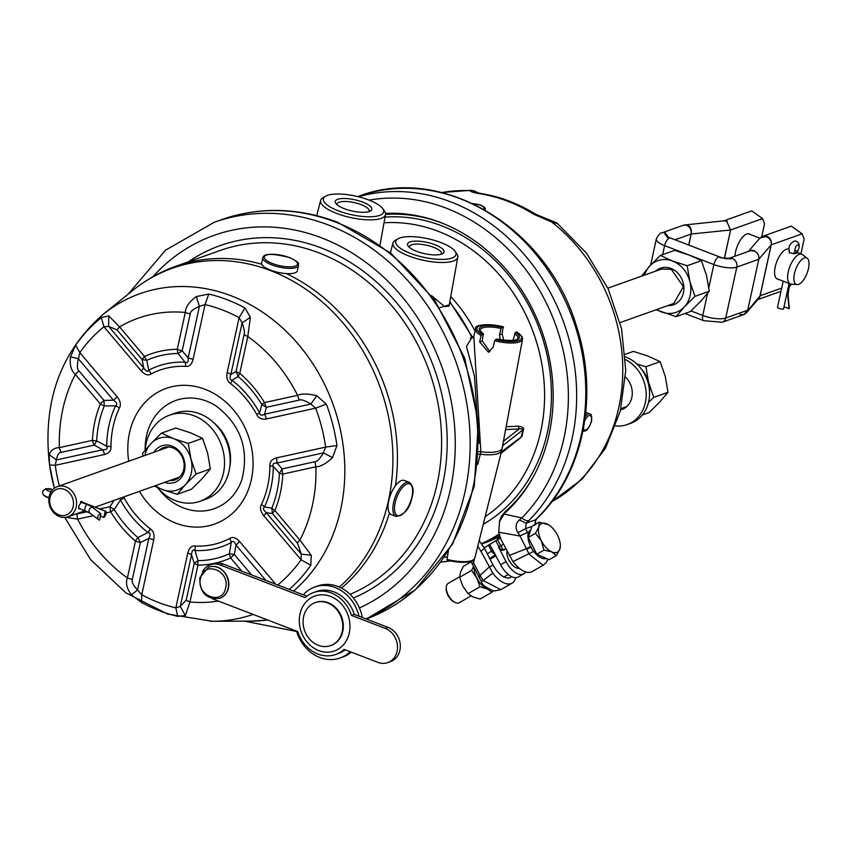 <?xml version="1.0" encoding="UTF-8"?>
<svg xmlns="http://www.w3.org/2000/svg" width="851" height="851" viewBox="0 0 851 851"><rect width="100%" height="100%" fill="white"/><g stroke="black" fill="none" stroke-linecap="round" stroke-linejoin="round"><path stroke-width="1.28" d="M479.007 443.36L474.433 376.014L466.465 346.517L471.443 338.145M449.243 304.796L439.829 307.7M481.602 543.598A180.423 153.691 -109.6 0 0 499.069 534.12M501.601 516.036L499.654 520.652L501.601 516.036L505.217 511.706A166.849 142.138 -109.6 0 0 532.758 477.815M442.041 223.09A166.849 142.138 -109.6 0 0 385.514 214.441M479.304 577.084L480.389 575.957L480.07 575.361L489.08 567.117L493.027 565.032L484.379 548.182L479.166 540.64M499.165 534.524A180.423 153.691 70.4 0 1 481.677 543.704M533.683 551.395L512.972 561.586L501.165 539.8L498.697 532.194L499.686 520.514M505.217 511.706L504.675 513.249A168.668 143.681 -109.6 0 0 532.205 478.794A168.668 143.681 -109.6 0 0 440.999 222.675A168.668 143.681 -109.6 0 0 385.492 213.378M499.282 521.918L504.675 513.249M484.379 548.182L481.028 551.405L477.783 546.172M493.027 565.032L495.793 569.553A17.839 9.233 60 0 0 510.717 577.361A17.839 9.233 60 0 0 511.653 576.67M481.889 581.254L483.134 580.499L500.813 589.637M480.389 575.957L483.134 580.499L492.835 573.18A23.2 12.01 60 0 0 512.1 583.158A23.2 12.01 60 0 0 515.727 577.659M470.88 561.352L472.22 563.915A7.989 0.638 -27.2 0 1 473.603 562.756L480.07 575.361L479.028 576.542M473.986 567.362A15.988 8.276 60 0 0 476.826 577.999A15.988 8.276 60 0 0 487.059 588.881L489.485 589.605M480.304 579.563A11.701 6.053 -120 0 1 478.028 575.223M546.321 558.469A16.329 8.446 -120 0 1 528.269 539.555A16.329 8.446 -120 0 1 528.216 533.673A16.329 8.446 -120 0 1 530.747 529.833L530.843 529.779M528.248 537.513L532.013 526.28L539.183 522.152L538.928 526.822L535.407 533.386L528.248 537.513L536.821 554.235L549.161 559.724L556.331 555.597L559.852 549.044A16.329 8.446 60 0 0 560.341 545.236A16.329 8.446 60 0 0 560.022 542.353A16.329 8.446 60 0 0 557.448 535.066A16.329 8.446 60 0 0 548.565 524.79A16.329 8.446 60 0 0 546.991 523.961A16.329 8.446 60 0 0 538.928 526.822A16.329 8.446 60 0 0 538.757 533.503A16.329 8.446 60 0 0 541.332 540.8A16.329 8.446 60 0 0 551.799 551.905A16.329 8.446 60 0 0 559.852 549.044L560.352 545.714M535.407 533.386L541.332 540.8L543.98 550.108L536.821 554.235M548.501 524.748L539.183 522.152M543.98 550.108L551.799 551.905L556.331 555.597M369.111 200.134A183.156 156.02 70.4 0 1 531.067 276.969A183.156 156.02 70.4 0 1 554.065 469.284A183.156 156.02 70.4 0 1 521.897 517.919A7.989 3.872 -135.4 0 0 528.843 520.61L526.205 523.184L519.387 519.95C515.546 523.397 515.046 527.663 517.897 532.747L519.982 536.034A7.989 0.638 -27.2 0 1 527.588 532.46L528.216 533.673M530.673 546.512L526.45 548.64L528.971 554.086L543.108 565.255L532.258 571.542A23.2 12.01 60 0 0 532.322 571.5M512.972 561.586A23.2 12.01 60 0 0 532.258 571.542M534.822 525.375L535.449 519.887L538.736 516.876A7.989 3.872 44.6 0 1 537.97 517.355A188.411 160.499 -109.6 0 0 557.948 286.479A188.411 160.499 -109.6 0 0 358.696 196.283C441.839 163.849 547.374 227.568 576.446 326.114C599.061 394.332 583.935 472.092 538.736 516.876M526.205 523.184L535.449 519.887L537.97 517.355M499.856 538.492L498.58 536.896M499.016 536.673L500.335 538.023M481.028 551.405L492.835 573.18M472.613 560.596L473.603 562.756L474.284 559.15M473.581 566.564L471.571 570.425L459.636 577.297L460.423 572.415L463.327 566.319L471.124 561.82M471.571 570.425L476.826 577.999L479.953 586.796L468.018 593.679L462.763 586.094L459.636 577.297M487.304 588.988L492.048 592.19L480.113 599.061L473.007 596.976L468.018 593.679M479.953 586.796L487.059 588.881M492.048 592.19L492.814 590.807M471.018 595.955L459.295 602.71A11.137 5.766 -120 0 1 455.136 602.487A11.137 5.766 -120 0 1 446.477 590.041A11.137 5.766 -120 0 1 446.275 587.116A11.137 5.766 -120 0 1 448.169 583.403L459.625 576.797M454.625 602.221A9.999 5.17 -120 0 1 454.147 602.008A9.999 5.17 -120 0 1 446.371 590.839A9.999 5.17 -120 0 1 446.201 588.211A9.999 5.17 -120 0 1 446.254 587.69M503.845 514.047L521.908 517.908L519.387 519.95M526.216 523.174L525.578 528.662L517.897 532.747M509.217 555.522L526.45 548.64L519.982 536.034L498.697 532.194M499.697 536.321A180.423 153.691 70.4 0 1 483.432 543.385L481.847 543.949A180.423 153.691 -109.6 0 0 499.611 536.077M551.916 501.601A165.573 141.043 70.4 0 0 618.815 407.352A165.573 141.043 70.4 0 0 551.576 221.973L533.545 214.154A11.414 4.074 121.9 0 1 535.492 214.186A11.414 4.074 121.9 0 0 535.492 214.186L556.192 222.675L557.511 223.632L551.576 221.973L548.629 219.813M535.492 214.186C518.642 203.708 500.899 196.9 482.272 193.762L482.272 193.762A11.414 5.404 -80.6 0 0 480.847 193.9C474.401 192.879 470.826 191.794 470.135 190.677L473.996 190.72L478.198 192.964M649.547 392.109A27.402 23.349 -109.6 0 0 648.622 382.482A27.402 23.349 -109.6 0 0 641.282 368.898M648.526 402.353L653.738 397.353L648.622 382.482L645.909 366.749L660.174 361.664L665.291 376.546L668.003 392.279L659.738 402.002L649.068 412.597L642.356 414.99M645.909 366.749L636.888 364.015M625.251 354.282L633.399 351.378L647.994 356.09L660.174 361.664M653.738 397.353L668.003 392.279M556.894 223.196L556.192 222.675M441.85 192.56A165.573 141.043 70.4 0 1 470.135 190.677L477.443 192.783M620.124 322.582L673.705 303.499L683.417 286.659L671.279 269.31L661.45 269.076L607.859 288.159M655.621 271.15A19.413 16.541 70.4 0 1 670.95 268.448A19.413 16.541 70.4 0 1 683.832 290.159A19.413 16.541 70.4 0 1 667.875 305.573M656.749 309.541A27.402 23.349 -109.6 0 0 661.461 311.955A27.402 23.349 -109.6 0 0 684.31 306.934A27.402 23.349 -109.6 0 0 689.863 281.468A27.402 23.349 -109.6 0 0 672.567 261.023A27.402 23.349 -109.6 0 0 649.717 266.044A27.402 23.349 -109.6 0 0 644.494 275.118M656.153 309.753L676.056 316.668L684.31 306.934L694.99 296.339L689.863 281.468L687.161 265.735L672.567 261.023L660.387 255.449L649.717 266.044L641.494 276.181M660.387 255.449L674.652 250.364L689.246 255.087L701.415 260.651L687.161 265.735M701.415 260.651L706.543 275.533L709.255 291.265L694.99 296.339M707.585 293.382L702.766 315.476A6.851 2.893 111 0 0 703.692 320.667L722.212 322.263A6.851 5.84 -109.6 0 0 725.712 318.04L736.817 267.108A6.851 5.84 -109.6 0 0 732.403 258.513L721.052 257.842L718.638 256.981A6.851 2.893 111 0 0 713.872 264.544L708.83 287.67M669.322 238.025L667.152 237.131L664.557 233.44L665.727 232.908A6.851 5.84 -109.6 0 0 662.067 232.812C660.578 232.429 658.663 234.482 656.323 238.961A17.126 5.297 12.3 0 0 664.61 245.62A6.851 2.893 -69 0 1 669.375 238.046L669.322 238.025M709.255 291.265L700.99 300.999L690.31 311.583L676.056 316.668M739.998 314.53L743.944 314.519L747.625 310.232L725.712 318.04A17.126 5.297 -167.7 0 1 702.766 315.476L690.991 310.955M758.252 299.041A6.851 5.84 -109.6 0 0 760.124 295.765L745.008 314.008M791.451 284.138L788.866 287.404M800.897 253.917L804.163 238.982L802.163 233.823L791.345 226.111L762.379 236.418L766.272 236.44L759.869 238.131L762.4 236.418M778.069 279.192A15.988 6.765 -69 0 1 777.357 279.022A15.988 6.765 -69 0 1 775.889 264.299A15.988 6.765 -69 0 1 786.335 249.247A15.988 6.765 -69 0 1 788.771 249.162M761.251 236.961L762.315 236.45M662.642 254.64L664.61 245.62L713.872 264.544A17.126 5.297 12.3 0 0 736.817 267.108L758.73 259.3C759.22 255.332 757.603 252.513 753.88 250.864C757.645 252.492 759.283 255.289 758.805 259.257L771.155 244.875L760.049 295.808A6.851 6.425 40.7 0 1 758.72 298.499L746.391 312.838M684.417 224.898L687.225 225.249L683.81 225.068L662.067 232.812M675.003 239.769L691.203 234.014L730.498 230.004L726.669 221.217L730.626 229.972L762.56 218.601L751.741 210.888L723.754 220.856A6.851 4.744 84.2 0 1 725.86 221.303L727.222 221.026A7.531 2.33 -167.7 0 1 725.86 221.303M761.741 236.684L764.56 223.76L762.56 218.601M734.987 256.194A15.988 6.765 -69 0 1 746.731 234.025A15.988 6.765 -69 0 1 749.22 233.961A15.988 6.765 -69 0 1 749.869 234.302M797.089 284.574A14.201 6 -69 0 1 794.44 273.65A14.201 6 111 0 1 807.195 258.268A14.201 6 111 0 1 808.45 268.661A14.201 6 -69 0 1 797.089 284.574L791.217 284.117A15.892 6.723 -69 0 1 790.388 283.936A15.892 6.723 -69 0 1 788.249 271.884A15.892 6.723 111 0 1 801.791 254.258L796.908 252.385M807.195 258.268L802.536 254.672A15.892 6.723 111 0 0 801.791 254.258M796.887 252.119A3.447 1.734 -143.2 0 0 797.27 251.822C800.483 246.003 799.738 242.333 795.057 240.812C789.76 243.056 787.941 246.896 789.59 252.343A3.447 2.989 -33.1 0 0 789.696 252.502L792.547 253.566C796.43 253.662 797.749 253.247 796.515 252.353M789.675 252.47L789.015 251.077M795.44 253.534A4.617 1.947 111 0 0 795.1 252.056A4.032 1.702 -69 0 1 795.579 247.481A4.032 1.702 -69 0 1 798.387 244.875A4.032 1.702 -69 0 1 799.025 247.407A4.032 1.702 -69 0 1 797.461 251.236A4.617 1.947 111 0 0 796.291 253.364M777.75 306.849A3.447 1.064 12.3 0 0 777.537 307.115A3.447 1.064 12.3 0 0 779.654 308.615A3.447 1.064 12.3 0 0 783.505 309.062L789.09 283.436M789.547 283.606L788.271 289.478A14.478 6.117 111 0 0 787.76 295.861L789.037 308.69L784.005 306.754M786.494 295.371L787.76 295.861A3.447 2.393 174.3 0 0 788.015 294.765L789.281 307.605A3.447 2.393 174.3 0 1 789.037 308.69M517.004 440.648L521.961 436.425L523.408 429.798C524.514 428.138 522.791 426.925 518.248 426.17L506.207 426.723M477.741 464.306L480.315 454.211A27.37 8.457 12.3 0 0 488.793 454.806A27.37 8.457 12.3 0 0 501.675 450.605L474.826 557.979A24.009 7.425 -167.7 0 1 463.529 561.671A24.009 7.425 -167.7 0 1 446.977 559.373L448.381 551.086M478.592 454.136L480.315 454.211L480.858 451.764A27.37 8.457 12.3 0 0 489.336 452.36A27.37 8.457 12.3 0 0 502.239 447.998A27.37 8.457 12.3 0 0 502.26 447.881L502.76 445.637L522.801 429.936C523.748 429.085 522.525 428.755 519.142 428.947L518.248 426.17M503.271 326.741C483.676 323.848 474.454 324.593 475.613 328.965A24.009 7.425 12.3 0 0 481.123 335.528L479.624 341.964L488.538 352.282L493.154 347.165L494.644 340.73L496.718 339.038L497.101 339.857L496.718 339.038A20.53 6.34 -167.7 0 0 509.664 340.708A20.53 6.34 -167.7 0 0 515.376 332.401L516.621 331.954L516.993 332.773L516.621 331.954A22.871 7.063 12.3 0 1 510.855 341.57A22.871 7.063 12.3 0 1 495.473 339.485M475.613 328.965L473.794 336.241L480.858 451.764L478.73 451.668M503.749 340.251L502.175 333.932L503.09 326.763A22.871 7.063 12.3 0 0 499.42 325.933A22.871 7.063 12.3 0 0 479.07 326.039A22.871 7.063 12.3 0 0 481.953 334.283L483.198 333.847A20.53 6.34 -167.7 0 1 481.262 326.72A20.53 6.34 -167.7 0 1 499.058 326.603A20.53 6.34 -167.7 0 1 501.845 327.199L503.09 326.763L503.473 327.571M512.962 340.443L515.376 332.401M489.836 351.665L482.283 341.017L483.198 333.847L483.581 334.666M337.017 204.719A16.414 5.074 -167.7 0 1 337.017 204.027A16.414 5.074 -167.7 0 1 349.272 201.751A16.414 5.074 -167.7 0 1 366.824 207.548A16.414 5.074 12.3 0 1 369.1 211.027A16.414 5.074 12.3 0 1 368.813 211.654M369.196 205.431A18.701 5.776 -167.7 0 1 370.398 211.005A18.701 5.776 -167.7 0 1 354.846 211.548A18.701 5.776 -167.7 0 1 337.836 205.368A18.701 5.776 -167.7 0 1 335.837 203.474A18.701 5.776 -167.7 0 1 346.336 198.56A18.701 5.776 -167.7 0 1 369.196 205.431M328.518 205.942A30.827 9.531 12.3 0 0 366.09 216.718A30.827 9.531 12.3 0 0 382.673 208.591A30.827 9.531 12.3 0 0 378.525 204.857A30.827 9.531 12.3 0 0 350.559 195.134A30.827 9.531 12.3 0 0 325.688 196.166A30.827 9.531 12.3 0 0 328.518 205.942M325.688 196.166L323.072 197.655A33.2 10.255 12.3 0 0 320.636 200.421A33.2 10.255 12.3 0 0 326.114 208.187A33.2 10.255 12.3 0 0 336.666 213.431A33.2 10.255 12.3 0 0 385.503 214.558A33.2 10.255 12.3 0 0 384.429 211.037L382.673 208.591M483.442 333.858C479.943 330.699 478.826 329.433 480.102 330.071A19.382 5.989 -167.7 0 1 489.251 326.997A19.382 5.989 -167.7 0 1 501.005 328.454L499.526 334.879L500.133 339.698M501.005 328.454L501.845 327.199M481.123 335.528L481.953 334.283M446.977 559.373L447.349 560.192L446.977 559.373M409.32 247.343A16.414 5.074 -167.7 0 1 409.32 246.652A16.414 5.074 -167.7 0 1 421.575 244.365A16.414 5.074 -167.7 0 1 439.127 250.173A16.414 5.074 12.3 0 1 441.403 253.641A16.414 5.074 12.3 0 1 441.116 254.268M441.509 248.056A18.701 5.776 -167.7 0 1 442.701 253.619A18.701 5.776 -167.7 0 1 427.149 254.172A18.701 5.776 -167.7 0 1 410.139 247.992A18.701 5.776 -167.7 0 1 408.15 246.088A18.701 5.776 -167.7 0 1 418.639 241.184A18.701 5.776 -167.7 0 1 441.509 248.056M400.821 248.566A30.827 9.531 12.3 0 0 438.393 259.332A30.827 9.531 12.3 0 0 454.977 251.205A30.827 9.531 12.3 0 0 450.828 247.481A30.827 9.531 12.3 0 0 422.862 237.759A30.827 9.531 12.3 0 0 397.991 238.791A30.827 9.531 12.3 0 0 400.821 248.566M397.991 238.791L395.385 240.28A33.2 10.255 12.3 0 0 392.939 243.035A33.2 10.255 12.3 0 0 398.428 250.811A33.2 10.255 12.3 0 0 408.969 256.055A33.2 10.255 12.3 0 0 457.806 257.183A33.2 10.255 12.3 0 0 456.732 253.651L454.977 251.205M431.521 295.659L444.637 306.583L448.998 306.137M523.408 429.798L522.801 429.936L521.344 436.648L520.163 438.169L500.941 453.423M521.961 436.425L501.579 451.785M503.601 440.733L501.207 452.466M298.52 265.512L297.361 270.809A18.275 5.649 -167.7 0 1 270.501 270.129A18.275 5.649 -167.7 0 1 261.661 263.033L262.821 257.725A18.275 5.649 12.3 0 0 271.66 264.831A18.275 5.649 12.3 0 0 298.52 265.512C296.765 263.895 303.339 264.342 289.531 257.545C272.703 253.311 263.799 253.364 262.821 257.725M396.055 516.429L391.226 514.568A18.275 7.723 -69 0 1 388.758 500.728A18.275 7.723 -69 0 1 404.331 480.464L409.161 482.315A18.275 7.723 111 0 0 393.587 502.579A18.275 7.723 111 0 0 396.055 516.429C404.704 514.823 410.076 508.217 412.171 496.601C414.107 490.367 413.107 485.602 409.161 482.315M54.347 488.229A167.328 142.542 70.4 0 1 49.581 464.933L49.167 454.562L56.357 459.944L55.251 465.327A157.446 134.118 -109.6 0 0 59.379 485.921M61.219 452.36L94.27 445.105L96.663 440.892L106.726 446.286C107.992 448.7 106.641 449.871 102.652 449.775L56.357 459.944C57.379 454.902 59.006 452.37 61.219 452.36A11.414 5.946 -102.4 0 1 59.357 447.626C54.432 447.754 51.039 450.062 49.167 454.562M75.686 345.134A167.328 142.542 70.4 0 1 101.301 317.636L103.918 326.773A157.446 134.118 -109.6 0 0 79.813 352.644L75.686 345.134L70.473 356.835C69.559 364.983 71.176 370.823 75.335 374.366A11.414 2.415 -40.2 0 1 78.983 370.876C77.079 369.462 76.888 365.43 78.409 358.792L113.46 400.215C116.949 402.555 117.651 404.438 115.545 405.842L104.29 405.927L104.003 400.449A11.414 2.415 139.8 0 0 100.354 403.948A11.414 4.34 22.3 0 0 104.29 405.927A105.226 89.642 70.4 0 0 96.663 440.892A11.414 2.606 2.8 0 1 92.419 440.371L92.419 440.371A11.414 5.946 77.6 0 0 94.27 445.105L102.652 449.775A11.414 5.946 -102.4 0 1 104.503 454.508L55.251 465.327L49.571 464.891L54.347 488.24M101.301 317.636L108.683 315.838L108.63 326.358L103.918 326.773L141.213 370.855A11.414 2.415 -40.2 0 0 143.67 367.781L108.63 326.358L117.098 329.975A11.414 2.415 -40.2 0 1 119.555 326.901L108.683 315.838M177.731 616.379A167.328 142.542 70.4 0 1 141.521 602.465L141.766 594.764A157.446 134.118 -109.6 0 0 175.838 607.859L177.731 616.379L185.369 615.539L189.933 601.965A11.414 3.532 -167.7 0 1 186.209 600.093L180.284 606.423L191.528 554.831C191.837 550.565 192.964 549.14 194.932 550.533L197.985 560.649L194.241 563.256A11.414 3.532 12.3 0 0 197.964 565.128A11.414 5.734 -90.5 0 1 197.985 560.649A105.226 89.642 70.4 0 0 212.016 559.277A105.226 89.642 70.4 0 0 229.366 553.767L231.217 542.566C232.695 540.417 234.291 541.247 236.004 545.065A11.414 2.415 139.8 0 0 239.652 541.576L275.735 584.222M141.521 602.465L131.362 594.785L137.564 590.009L141.766 594.764L153.733 539.864A11.414 3.532 -167.7 0 0 148.819 538.417L137.564 590.009C133.075 585.02 131.331 581.488 132.331 579.393A11.414 3.532 -167.7 0 1 127.416 577.946C125.405 582.786 126.714 588.403 131.362 594.785M65.931 517.302L77.643 519.121A11.414 5.946 -102.4 0 1 76.973 513.961L75.686 514.057M70.473 356.835L78.409 358.792L79.813 352.644L117.108 396.726A11.414 2.415 -40.2 0 1 113.46 400.215L104.003 400.449L78.983 370.876M193.06 359.462A11.414 3.532 12.3 0 0 188.145 358.016C188.443 362.069 187.422 363.462 185.071 362.196A11.414 5.649 -87.3 0 1 185.731 366.366C189.284 366.834 191.73 364.536 193.06 359.473L205.038 304.573L199.4 306.424L196.379 296.574C189.262 301.711 185.571 307.009 185.305 312.466A147.553 125.693 -109.6 0 0 154.01 313.902A147.553 125.693 -109.6 0 0 119.555 326.901L144.585 356.484A11.414 2.415 139.8 0 0 142.117 359.548L146.734 360.367L148.776 370.164C147.691 372.185 145.989 371.398 143.67 367.781L142.117 359.548L117.098 329.975M190.22 313.913C190.177 311.604 193.23 309.104 199.4 306.424L188.145 358.016L182.188 350.75L190.22 313.913A11.414 3.532 12.3 0 1 185.305 312.466L177.274 349.304A109.619 93.387 70.4 0 0 162.658 350.74A109.619 93.387 70.4 0 0 144.585 356.484A11.414 5.968 65.5 0 0 146.734 360.367A105.226 89.642 70.4 0 1 164.083 354.856A105.226 89.642 70.4 0 1 178.114 353.473L182.188 350.75A11.414 3.532 -167.7 0 1 177.274 349.304A11.414 5.734 89.5 0 0 178.114 353.473L185.071 362.196A95.748 81.558 -109.6 0 0 168.2 363.377A95.748 81.558 -109.6 0 0 148.776 370.164A11.414 5.936 62.2 0 1 151.106 373.972C148.159 375.865 144.861 374.823 141.213 370.855M196.379 296.574L208.772 294.042A167.328 142.542 70.4 0 1 244.982 307.956L250.385 317.327L242.109 322.848L239.11 317.668A157.446 134.118 -109.6 0 0 205.038 304.573L208.772 294.042M244.088 334.613L236.057 371.462L238.131 376.536A11.414 3.361 130.4 0 1 239.78 373.323L239.78 373.323A109.619 93.387 70.4 0 1 264.533 402.576L297.584 395.321C301.935 393.439 308.328 393.598 316.774 395.8L326.337 404.119A167.328 142.542 70.4 0 1 336.932 445.53L325.625 447.105A157.446 134.118 -109.6 0 0 315.657 408.14L266.395 418.958A11.414 5.946 77.6 0 0 264.533 414.235C261.629 415.831 259.959 415.331 259.534 412.724A11.414 1.106 -28.8 0 1 256.779 414.575A91.355 77.824 -109.6 0 0 230.557 383.588A11.414 3.595 127.7 0 0 232.057 380.259C229.887 379.791 229.493 377.844 230.866 374.429L242.109 322.848C244.194 328.688 244.854 332.613 244.088 334.613A11.414 3.532 12.3 0 0 247.822 336.485L250.385 317.327M336.932 445.53L332.571 457.551L323.327 452.913L325.625 447.105L276.362 457.923A11.414 5.946 77.6 0 1 277.032 463.072L323.327 452.913C319.891 458.806 317.189 461.721 315.21 461.657A11.414 5.946 77.6 0 0 315.881 466.805C320.604 466.752 326.167 463.667 332.571 457.551M277.756 584.999A157.446 134.118 -109.6 0 0 301.052 559.788L310.817 565.287L311.264 555.288L299.903 540.066A11.414 2.415 139.8 0 0 297.446 543.14L301.275 554.065L266.225 512.642C263.331 510.079 262.736 508.164 264.459 506.898A11.414 4.532 25.1 0 0 261.48 504.43A91.355 77.824 -109.6 0 0 269.895 465.837A11.414 2.34 -179.7 0 1 273.277 466.454C272.394 463.901 273.639 462.774 277.032 463.072L282.149 468.912L279.436 473.23L273.277 466.454A95.748 81.558 -109.6 0 1 264.459 506.898L271.82 508.207L272.416 513.557A11.414 2.415 -40.2 0 1 274.884 510.494A11.414 4.34 -157.7 0 1 271.82 508.207A105.226 89.642 70.4 0 0 279.436 473.23A11.414 2.606 -177.2 0 0 282.819 474.06L282.819 474.06A11.414 5.946 -102.4 0 1 282.149 468.912L315.21 461.657M306.892 596.2L222.973 563.947A18.275 15.563 -109.6 0 0 214.75 563.245A18.275 15.563 -109.6 0 0 213.144 563.713L210.325 564.713A18.275 15.563 -109.6 0 0 202.581 571.606M212.218 598.689A18.275 15.563 -109.6 0 0 212.75 598.902L297.797 631.591A32.891 28.019 -109.6 0 0 335.666 654.483A32.891 28.019 -109.6 0 0 344.059 649.366L377.918 662.376A18.275 15.563 -109.6 0 0 387.748 662.61A18.275 15.563 -109.6 0 0 397.46 645.771A18.275 15.563 -109.6 0 0 385.322 628.421L351.463 615.411A32.891 28.019 -109.6 0 0 313.604 592.519A32.891 28.019 -109.6 0 0 305.201 597.636L220.154 564.947A18.275 15.563 -109.6 0 0 210.325 564.713M251.651 574.968L234.302 554.458L229.366 553.767A11.414 5.968 -114.5 0 0 230.653 557.948L230.653 557.948A109.619 93.387 70.4 0 1 214.75 563.245A109.619 93.387 70.4 0 1 197.964 565.128L189.933 601.965A147.553 125.693 -109.6 0 0 218.335 601.051M185.369 615.539L180.284 606.423L175.838 607.859L187.805 552.959A11.414 3.532 -167.7 0 1 191.528 554.831L194.241 563.256L186.209 600.093M119.821 498.335L120.47 500.005L114.215 509.515A105.226 89.642 70.4 0 0 137.979 537.587A11.414 3.361 -49.6 0 0 135.447 541.108L135.447 541.108A11.414 3.532 12.3 0 0 140.362 542.555L137.979 537.587L147.946 532.481C150.499 532.811 150.787 534.79 148.819 538.417L140.362 542.555L132.331 579.393M114.215 509.515L110.034 506.707A11.414 5.946 77.6 0 0 110.704 511.855A11.414 1.404 -31.2 0 1 114.215 509.515M150.308 528.833A11.414 3.595 -52.3 0 1 147.946 532.481A95.748 81.558 -109.6 0 1 120.47 500.005A11.414 1.106 151.2 0 0 124.097 497.856A91.355 77.824 -109.6 0 0 150.308 528.833C153.499 530.96 154.637 534.641 153.733 539.864M115.545 405.842A11.414 4.532 -154.9 0 1 119.395 408.001A91.355 77.824 -109.6 0 0 110.981 446.594A11.414 2.34 0.3 0 0 106.726 446.286A95.748 81.558 -109.6 0 1 115.545 405.842M244.982 307.956L239.11 317.668L227.143 372.568A11.414 3.532 12.3 0 1 230.866 374.429L236.057 371.462A11.414 3.532 -167.7 0 0 239.78 373.323L247.822 336.485A147.553 125.693 -109.6 0 1 297.584 395.321A11.414 5.946 77.6 0 0 299.446 400.044C301.18 399.193 304.977 400.534 310.828 404.065L264.533 414.235L266.395 407.31A11.414 5.946 -102.4 0 1 264.533 402.576A11.414 1.404 148.8 0 0 261.885 404.608L266.395 407.31L299.446 400.044M316.774 395.8L310.828 404.065L315.657 408.14L326.337 404.119M311.264 555.288L301.275 554.065L301.052 559.788L263.767 515.706A11.414 2.415 139.8 0 0 266.225 512.642L272.416 513.557L297.446 543.14M229.759 538.46A11.414 5.936 -117.8 0 1 231.217 542.566A95.748 81.558 -109.6 0 1 211.803 549.363A95.748 81.558 -109.6 0 1 194.932 550.533A11.414 5.649 92.7 0 0 195.134 546.065A91.355 77.824 -109.6 0 0 229.759 538.46C232.706 536.566 236.004 537.609 239.652 541.576M238.131 376.536L232.057 380.259A95.748 81.558 -109.6 0 1 259.534 412.724L261.885 404.608A105.226 89.642 70.4 0 0 238.131 376.536M169.477 415.192L175.115 413.182A45.677 38.912 70.4 0 1 199.687 413.767A45.677 38.912 70.4 0 1 230.036 457.157A45.677 38.912 70.4 0 1 205.761 499.239L200.123 501.25A45.677 38.912 -109.6 0 0 224.398 459.168A45.677 38.912 -109.6 0 0 194.06 415.777A45.677 38.912 -109.6 0 0 169.477 415.192A45.677 38.912 -109.6 0 0 145.202 450.136M157.414 487.495A45.677 38.912 -109.6 0 0 175.551 500.665A45.677 38.912 -109.6 0 0 200.123 501.25M161.499 433.116L175.763 428.042L190.358 432.755L202.527 438.329L207.655 453.2L210.357 468.933L202.102 478.666L191.422 489.261L177.168 494.335L185.422 484.613L196.102 474.018L190.975 459.146L188.273 443.403L173.678 438.69L161.499 433.116L150.829 443.711L142.564 453.445L142.872 456.179M154.308 486.049L162.573 489.623L177.168 494.335M202.527 438.329L188.273 443.403M210.357 468.933L196.102 474.018M155.627 485.581A27.402 23.349 -109.6 0 0 162.573 489.623A27.402 23.349 -109.6 0 0 185.422 484.613A27.402 23.349 -109.6 0 0 190.975 459.146A27.402 23.349 -109.6 0 0 173.678 438.69A27.402 23.349 -109.6 0 0 150.829 443.711A27.402 23.349 -109.6 0 0 144.893 455.466M153.925 452.243A19.413 16.541 70.4 0 1 172.062 446.126A19.413 16.541 70.4 0 1 184.593 470.22A19.413 16.541 70.4 0 1 164.647 482.368M158.956 450.456A17.126 14.595 70.4 0 1 163.509 447.626A17.126 14.595 70.4 0 1 172.721 447.839A17.126 14.595 70.4 0 1 184.103 464.114A17.126 14.595 70.4 0 1 174.998 479.89A17.126 14.595 70.4 0 1 169.679 480.581M166.083 447.009A17.126 14.595 -109.6 0 0 163.913 448.69M174.646 478.805A17.126 14.595 -109.6 0 0 177.38 478.741M79.877 508.664L78.93 508.877L78.771 505.994L81.792 501.42L82.611 502.345M49.188 496.505A15.988 13.616 -109.6 0 0 53.698 512.589A15.988 13.616 -109.6 0 0 68.069 516.759A15.988 13.616 -109.6 0 0 76.228 506.898A15.988 13.616 -109.6 0 0 71.718 490.814A15.988 13.616 -109.6 0 0 57.347 486.644A15.988 13.616 -109.6 0 0 49.188 496.505M44.731 495.559A4.032 1.245 12.3 0 0 48.964 497.75M52.709 489.676A4.032 1.245 12.3 0 0 48.571 488.634A4.032 1.245 12.3 0 0 46.114 489.24A4.032 1.245 12.3 0 0 51.23 491.548M105.247 511.1A3.447 1.457 -69 0 1 105.513 511.143A3.447 1.457 -69 0 1 105.907 514.047A3.447 1.457 -69 0 1 103.865 517.419L105.247 511.1L80.696 501.665M103.865 517.419L100.418 516.1M80.398 501.952L87.057 504.505A14.478 4.468 -167.7 0 1 92.216 507.196L100.918 513.813A3.447 2.734 127.2 0 0 97.961 516.366A3.447 2.734 127.2 0 0 98.631 519.727A3.447 2.734 127.2 0 0 99.535 520.131L100.918 513.813M73.175 506.558A13.701 11.669 -109.6 0 0 64.357 489.368A13.701 11.669 -109.6 0 0 49.996 497.654A13.701 11.669 -109.6 0 0 58.804 514.834A13.701 11.669 -109.6 0 0 73.175 506.558M296.499 631.08A37.678 32.104 -109.6 0 0 340.092 657.993A37.678 32.104 -109.6 0 0 350.155 651.706M340.092 657.993L342.91 656.993A37.678 32.104 -109.6 0 0 351.346 652.164M387.748 662.61L390.566 661.61A18.275 15.563 -109.6 0 0 400.278 644.771A18.275 15.563 -109.6 0 0 388.141 627.421L359.026 616.23A37.678 32.104 70.4 0 0 314.806 586.999L317.625 585.988A37.678 32.104 70.4 0 1 362.324 617.496M303.275 594.806A37.678 32.104 70.4 0 1 314.806 586.999M313.604 592.519L316.412 591.519A32.891 28.019 -109.6 0 1 354.282 614.411L359.026 616.23M354.282 614.411L351.463 615.411M335.666 654.483L338.485 653.472A32.891 28.019 -109.6 0 0 345.187 649.792M299.978 614.018A29.147 24.828 -109.6 0 0 318.731 650.59A29.147 24.828 -109.6 0 0 349.293 632.974A29.147 24.828 -109.6 0 0 330.539 596.413A29.147 24.828 -109.6 0 0 299.978 614.018M330.869 645.515A22.839 19.456 -109.6 0 0 331.135 645.43A22.839 19.456 -109.6 0 0 342.783 631.336A22.839 19.456 -109.6 0 0 328.092 602.689A22.839 19.456 -109.6 0 0 315.806 602.402A22.839 19.456 -109.6 0 0 315.54 602.497M318.317 645.324A22.839 19.456 -109.6 0 0 330.603 645.611A22.839 19.456 -109.6 0 0 342.74 624.57A22.839 19.456 -109.6 0 0 327.571 602.88A22.839 19.456 -109.6 0 0 315.285 602.582A22.839 19.456 -109.6 0 0 303.137 623.623A22.839 19.456 -109.6 0 0 318.317 645.324M208.772 567.085A16.552 14.105 70.4 0 1 208.91 567.043A16.552 14.105 70.4 0 1 223.77 571.383A16.552 14.105 70.4 0 1 228.43 588.03A16.552 14.105 70.4 0 1 220.015 598.232A16.552 14.105 70.4 0 1 219.888 598.274M505.717 548.682L503.239 549.98L497.441 539.757L500.409 538.194M505.93 549.108L502.845 550.214A4.563 2.362 -120 0 1 498.505 546.959L506.037 561.649A17.701 9.159 60 0 0 523.61 573.872A17.701 9.159 60 0 0 525.546 571.861M484.187 547.81L497.441 539.757M523.61 573.872L518.195 576.999A17.701 9.159 -120 0 1 500.622 564.766L489.57 544.236M494.367 552.565A4.563 2.362 -120 0 1 492.686 550.32L491.474 551.065A4.563 3.787 56 0 0 494.995 553.799M519.27 568.277A11.414 5.914 -120 0 1 508.877 560.032A11.414 5.914 -120 0 1 506.973 551.15M615.709 425.894A35.402 30.157 -109.6 0 0 627.272 424.532L630.655 423.33A35.402 30.157 -109.6 0 0 648.728 401.491A35.402 30.157 -109.6 0 0 625.421 356.899M623.56 408.767A19.413 16.541 70.4 0 1 620.815 409.097M627.272 424.532A35.402 30.157 -109.6 0 0 645.345 402.693A35.402 30.157 -109.6 0 0 625.57 359.633M625.506 377.121A19.413 16.541 70.4 0 1 631.825 397.502A19.413 16.541 70.4 0 1 621.911 409.48A19.413 16.541 70.4 0 1 620.624 409.874M730.903 258.938A6.851 5.84 -109.6 0 0 727.626 258.821L749.635 250.971A6.851 5.84 70.4 0 1 753.326 251.066L754.124 250.566A6.851 6.425 -139.3 0 0 749.167 251.141M686.672 225.451A7.531 2.33 -167.7 0 1 688.033 225.175L686.672 225.451A6.851 5.84 70.4 0 1 691.086 234.046L688.682 245.024M475.071 331.124A138.787 118.225 -109.6 0 0 450.711 296.595M449.679 302.35A148.904 126.852 70.4 0 1 472.103 337.953M483.251 524.29A164.328 139.979 -109.6 0 0 542.374 337.56A164.328 139.979 -109.6 0 0 385.035 217.111M485.155 516.685A159.414 135.798 -109.6 0 0 534.524 335.794A159.414 135.798 -109.6 0 0 384.014 222.792M472.22 563.915L481.4 581.52C481.857 584.658 486.07 587.818 494.027 591.009L500.75 589.669L512.1 583.158M531.981 526.386L525.578 528.662L527.588 532.46M530.96 547.097L526.748 549.246M498.239 537.066L496.952 540.013M528.854 520.599A188.411 160.499 -109.6 0 0 561.937 470.582A188.411 160.499 -109.6 0 0 533.673 266.31A188.411 160.499 -109.6 0 0 358.335 196.741M447.488 556.831A183.156 156.02 70.4 0 1 444.286 557.32M585.786 412.405L589.732 413.926A9.138 3.861 111 0 0 585.318 416.511M584.775 420.617A7.755 3.276 -69 0 1 589.86 415.501A7.755 3.276 -69 0 1 591.222 421.458A7.755 3.276 -69 0 1 587.243 429.117A7.755 3.276 -69 0 1 583.467 428.5M582.999 430.893A9.138 3.861 111 0 0 583.18 430.978C586.275 431.787 589.052 428.553 591.519 421.288C592.019 416.288 591.424 413.831 589.732 413.926M480.847 193.9A165.573 141.043 70.4 0 1 533.545 214.154M667.152 237.131A6.851 2.893 -69 0 1 668.131 237.131L722.031 257.842A6.851 2.893 111 0 0 721.052 257.842M791.058 284.745L789.313 285.372M781.686 288.085L760.124 295.765L771.229 244.833L802.163 233.823M766.017 236.738A6.851 6.425 40.7 0 1 771.155 244.875L771.229 244.833A6.851 5.84 -109.6 0 0 766.825 236.238L766.017 236.738A7.531 2.33 -167.7 0 1 766.825 236.238M747.699 310.19L758.805 259.257L747.699 310.19M754.124 250.566A7.531 2.33 -167.7 0 1 753.326 251.066M668.269 237.184A6.851 5.84 -109.6 0 0 664.557 233.44M688.799 245.067L691.203 234.014A6.851 4.744 -95.8 0 0 688.033 225.175M727.222 221.026A6.851 5.84 -109.6 0 0 723.786 220.856L683.81 225.068M724.392 258.523L730.626 229.972L724.286 258.502M792.483 253.566A3.447 2.989 -33.1 0 0 795.1 252.056M796.44 253.321L797.27 251.822A3.447 1.734 -143.2 0 0 797.461 251.236L794.813 250.215M788.398 288.872A3.447 1.064 -167.7 0 1 788.483 289.202A3.447 1.064 -167.7 0 1 788.271 289.478L787.813 289.297M473.113 203.719A7.755 2.393 -167.7 0 1 480.326 205.219A7.755 2.393 -167.7 0 1 483.325 208.995M485.017 209.952A9.138 2.819 12.3 0 0 485.198 209.559C485.921 208.282 484.389 206.814 480.634 205.144L472.688 203.527M494.644 340.73A24.009 7.425 12.3 0 0 511.206 343.027A24.009 7.425 12.3 0 0 522.535 339.198L501.675 450.605A27.37 8.457 12.3 0 0 501.728 450.339L501.824 450.222M514.536 333.656A19.382 5.989 -167.7 0 1 517.982 338.336C516.94 340.911 509.909 341.134 496.899 339.028M482.283 341.017L479.624 341.964M502.175 333.932L499.526 334.879M472.284 560.373A22.871 7.063 -167.7 0 1 447.349 560.192M505.685 429.553L519.142 428.947L503.962 440.839L503.664 440.392M221.845 219.569A212.388 180.933 70.4 0 1 336.134 222.292A212.388 180.933 70.4 0 1 477.156 422.841A212.388 180.933 70.4 0 1 366.302 619.028L415.458 589.743L452.615 544.002L474.241 486.357L478.379 422.394L464.71 358.197L434.574 299.903L390.822 253.077L337.56 222.249C298.148 207.453 259.576 206.559 221.845 219.569L214.175 222.302A212.388 180.933 -109.6 0 1 328.465 225.026A212.388 180.933 -109.6 0 1 469.103 421.064A212.388 180.933 -109.6 0 1 365.866 618.858M152.85 276.766A200.134 170.487 70.4 0 1 321.742 237.929A200.134 170.487 70.4 0 1 454.115 421.128A200.134 170.487 70.4 0 1 359.42 607.954M353.399 597.998A188.443 160.531 -109.6 0 0 446.328 422.766A188.443 160.531 -109.6 0 0 321.476 248.035A188.443 160.531 -109.6 0 0 188.411 261.778M261.8 264.267A183.848 156.616 -109.6 0 0 195.656 260.874A183.848 156.616 -109.6 0 0 175.838 266.257L220.026 250.524A183.848 156.616 70.4 0 1 239.833 245.141A183.848 156.616 70.4 0 1 318.955 252.875A183.848 156.616 70.4 0 1 440.765 423.383A183.848 156.616 70.4 0 1 350.038 594.328M341.528 588.126A183.848 156.616 -109.6 0 0 389.439 513.068M339.379 587.084A183.146 156.02 70.4 0 0 373.749 371.61A183.146 156.02 70.4 0 0 191.9 262.938A183.146 156.02 -109.6 0 0 132.586 290.563C145.681 279.99 160.094 271.884 175.838 266.257M267.767 620.049L250.322 621.134A183.146 156.02 -109.6 0 0 267.597 619.975M395.47 485.676A183.848 156.616 -109.6 0 0 286.361 273.596M272.511 263.555A17.009 5.255 -167.7 0 1 266.512 255.034A17.009 5.255 -167.7 0 1 289.297 257.576A17.009 5.255 -167.7 0 1 295.297 266.097A17.009 5.255 -167.7 0 1 272.511 263.555M395.172 502.728A17.009 7.191 -69 0 1 407.012 483.932A17.009 7.191 -69 0 1 411.958 496.75A17.009 7.191 -69 0 1 400.119 515.546A17.009 7.191 -69 0 1 395.172 502.728M64.74 517.419L90.621 559.65L125.863 592.839L167.626 614.071L212.442 621.294A170.04 144.851 70.4 0 0 235.653 619.071A170.04 144.851 -109.6 0 0 253.087 614.401M293.542 591.062A170.04 144.851 -109.6 0 0 327.539 390.726A170.04 144.851 -109.6 0 0 158.201 288.734A170.04 144.851 70.4 0 0 103.141 314.381L132.586 290.563M75.335 374.366A147.553 125.693 -109.6 0 0 59.357 447.626L92.419 440.371A109.619 93.387 70.4 0 1 100.354 403.948L75.335 374.366M93.302 515.674L77.643 519.121A147.553 125.693 -109.6 0 0 127.416 577.946L135.447 541.108A109.619 93.387 70.4 0 1 110.704 511.855L106.098 512.866M299.903 540.066A147.553 125.693 -109.6 0 0 315.881 466.805L282.819 474.06A109.619 93.387 70.4 0 1 274.884 510.494L299.903 540.066M310.817 565.287A167.328 142.542 70.4 0 1 289.234 589.403M222.973 563.947L220.154 564.947M241.865 571.212L230.653 557.948A11.414 2.415 -40.2 0 1 234.302 554.458L236.004 545.065L265.948 580.467M114.013 500.399L110.034 506.707L99.812 508.951M87.462 511.664L76.973 513.961M123.576 496.995L124.097 497.856M110.981 446.594C111.226 450.605 109.066 453.243 104.503 454.508M117.108 396.726C120.448 401.023 121.214 404.778 119.395 408.001M185.731 366.366A91.355 77.824 -109.6 0 0 169.626 367.483A91.355 77.824 -109.6 0 0 151.106 373.972M230.557 383.588C227.377 381.471 226.228 377.791 227.143 372.568M266.395 418.958C261.714 419.724 258.502 418.266 256.779 414.575M269.895 465.837C269.65 461.816 271.809 459.178 276.362 457.923M263.767 515.706C260.417 511.408 259.661 507.653 261.48 504.43M187.805 552.959C189.145 547.895 191.581 545.597 195.134 546.065M128.714 461.221A72.027 61.357 70.4 0 1 129.512 432.797A72.027 61.357 70.4 0 1 174.029 386.258A72.027 61.357 70.4 0 1 250.896 444.679A72.027 61.357 70.4 0 1 206.836 526.173A72.027 61.357 70.4 0 1 139.436 491.346M145.149 450.19A57.432 48.932 70.4 0 1 146.51 435.882A57.432 48.932 70.4 0 1 182.018 398.768A57.432 48.932 70.4 0 1 215.516 405.555C240.62 424.436 249.417 449.115 241.897 479.613A57.432 48.932 70.4 0 1 208.176 510.345A57.432 48.932 70.4 0 1 158.871 489.144M214.356 423.245A40.763 34.731 70.4 0 1 229.813 466.635M87.057 504.505A3.447 1.457 111 0 0 85.015 507.877A3.447 1.457 111 0 0 85.408 510.791A3.447 1.457 111 0 0 85.674 510.823M92.216 507.196A3.447 2.734 127.2 0 0 89.259 509.749A3.447 2.734 127.2 0 0 89.929 513.11L78.537 508.143M388.141 627.421L385.322 628.421M219.707 598.338A16.563 14.105 -109.6 0 0 219.749 598.327A16.563 14.105 -109.6 0 0 228.164 588.126A16.563 14.105 -109.6 0 0 223.515 571.478A16.563 14.105 -109.6 0 0 208.644 567.128A16.563 14.105 -109.6 0 0 208.601 567.149L199.857 577.616C199.581 592.604 206.197 599.508 219.707 598.338M200.528 578.308C195.89 595.796 222.494 606.018 225.611 587.945C230.249 570.468 203.644 560.245 200.528 578.308M503.462 544.3L498.505 546.959M502.845 550.214L503.239 549.98A4.563 2.362 60 0 1 498.909 546.736L495.793 540.651M506.037 561.649L500.622 564.766M488.357 544.991L491.474 551.065L487.304 553.884M495.431 554.639L489.676 558.522M492.995 557.575L489.782 558.713L492.92 557.618M472.752 337.602L449.807 301.637M508.27 574.489L503.983 576.957M496.037 555.82L490.059 559.267M560.341 545.236L560.362 546.023M547.991 559.203L546.278 562.458L543.119 565.255M535.662 524.184L535.375 521.642L536.268 519.355M446.201 588.211L446.275 587.116M454.147 602.008L455.136 602.487M358.696 196.283L357.792 196.613M440.871 562.117L450.498 560.969M441.68 192.517L471.22 190.273M557.511 223.632L586.36 252.981L608.167 288.808L621.57 328.805L625.73 370.44L620.315 411.076L605.55 448.094L582.233 479.049L551.799 501.739M626.793 406.523L620.932 408.618M482.272 193.762L476.571 192.517L478.06 193.411M684.991 313.487L703.692 320.667M722.212 322.263L743.944 314.519L746.455 312.764M757.784 299.584L780.984 291.319M727.403 258.895L722.031 257.842M748.476 251.385L759.869 238.131M668.131 237.131L667.535 237.046M650.643 265.055L656.323 238.961M790.388 283.936L776.718 278.681M788.771 249.258L788.122 249.003M759.858 238.142L748.518 233.78M789.409 251.949L789.292 253.215M777.537 307.115L783.197 281.17M789.685 283.66L788.015 294.765M473.794 336.241L470.39 338.102M522.535 339.198L522.142 336.783L516.855 331.964M320.636 200.421L316.721 215.643M385.503 214.558L380.025 244.982M474.826 557.979C472.422 562.862 463.199 563.596 447.179 560.203M392.939 243.035L390.439 252.768M457.806 257.183L449.009 306.094M244.684 621.166L296.616 631.474M128.203 294.106L165.53 250.194L214.175 222.302M212.442 621.294L250.322 621.134M49.571 464.912L49.22 462.327C42.858 400.757 60.825 351.442 103.141 314.381M68.069 516.759L85.143 510.685M95.099 507.143L179.55 477.06M57.347 486.644L168.817 446.945M48.964 497.782L43.773 495.484L42.55 493.006L43.039 490.687L45.699 488.761L52.762 489.623M105.513 511.143L80.739 501.622M89.929 513.11L98.631 519.727M331.135 645.43L330.603 645.611M214.75 621.283L210.24 621.283"/></g></svg>
